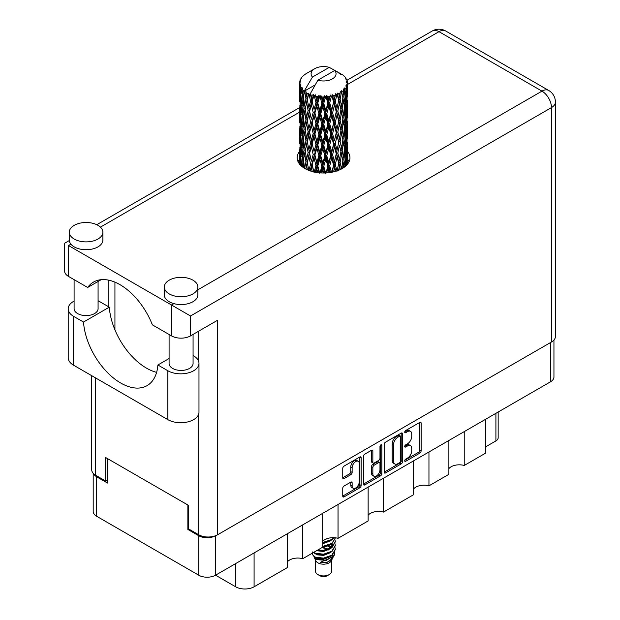 <?xml version="1.0" encoding="UTF-8"?>
<svg xmlns="http://www.w3.org/2000/svg" width="620" height="620" viewBox="0 0 620 620"><rect width="100%" height="100%" fill="white"/><g stroke="black" fill="none" stroke-linecap="round" stroke-linejoin="round"><path stroke-width="0.93" d="M358.221 461.296L356.864 460.513A5.038 2.906 120 0 0 354.346 460.761A5.038 2.906 120 0 0 350.781 466.938L352.137 467.72A5.038 2.906 120 0 1 355.702 461.543A5.038 2.906 120 0 1 358.221 461.296A5.038 2.906 120 0 1 359.267 463.605L359.267 481.833A5.038 2.906 120 0 1 357.066 486.901A5.038 2.906 120 0 1 353.183 488.25A5.038 2.906 120 0 1 352.137 485.948L352.137 482.91A1.883 1.085 120 0 0 351.749 482.042A1.883 1.085 120 0 0 350.804 482.135L344.077 486.018A1.883 1.085 120 0 0 342.744 488.328L342.744 496.093A1.883 1.085 120 0 0 343.139 496.961A1.883 1.085 120 0 0 344.077 496.868L359.794 487.793A1.883 1.085 120 0 0 361.127 485.483L361.127 457.8A1.883 1.085 120 0 0 360.739 456.932A1.883 1.085 120 0 0 359.794 457.025L344.077 466.1A1.883 1.085 120 0 0 342.744 468.41L342.744 477.795A1.883 1.085 120 0 0 343.139 478.656A1.883 1.085 120 0 0 344.077 478.562L350.804 474.68A1.883 1.085 120 0 0 352.137 472.37L352.137 467.72M380.913 444.842L381.843 445.377A1.317 0.759 120 0 0 381.571 444.772A1.317 0.759 120 0 0 380.913 444.842A1.317 0.759 120 0 0 379.975 446.454L379.975 458.141A1.883 1.085 120 0 1 378.642 460.451L374.185 463.024A1.883 1.085 120 0 1 373.24 463.125A1.883 1.085 120 0 1 372.853 462.257L372.853 451.035A1.883 1.085 120 0 0 372.457 450.167A1.883 1.085 120 0 0 371.519 450.26L372.853 451.035M384.175 444.493L384.175 472.177A1.883 1.085 120 0 0 384.563 473.045A1.883 1.085 120 0 0 385.508 472.952L401.225 463.876A1.883 1.085 120 0 0 402.55 461.567L402.55 433.884A1.883 1.085 120 0 0 402.163 433.016A1.883 1.085 120 0 0 401.225 433.109L385.508 442.184A1.883 1.085 120 0 0 384.175 444.493M553.947 340.039L553.947 376.983A11.896 6.866 180 0 1 550.459 381.835L215.551 575.197L235.639 586.791L235.639 563.603M407.479 458.103L405.65 459.164A1.317 0.759 120 0 0 404.79 460.327A1.317 0.759 120 0 0 404.992 461.381A1.317 0.759 120 0 0 405.65 461.319L419.802 453.143A1.883 1.085 120 0 0 421.135 450.841L421.135 423.15A1.883 1.085 120 0 0 420.748 422.29A1.883 1.085 120 0 0 419.802 422.383L405.65 430.559A1.317 0.759 120 0 0 404.79 431.714A1.317 0.759 120 0 0 404.992 432.775A1.317 0.759 120 0 0 405.65 432.706L407.479 431.652A6.03 3.48 120 0 1 410.494 431.35A6.03 3.48 120 0 1 411.742 434.108L411.742 436.418A6.03 3.48 120 0 1 407.479 443.804L405.65 444.858A1.317 0.759 120 0 0 404.79 446.02A1.317 0.759 120 0 0 404.992 447.074A1.317 0.759 120 0 0 405.65 447.012L407.479 445.958A6.03 3.48 120 0 1 410.494 445.656A6.03 3.48 120 0 1 411.742 448.415L411.742 450.725A6.03 3.48 120 0 1 407.479 458.103M363.46 484.111L379.153 475.052L380.51 475.835A1.883 1.085 120 0 0 381.843 473.525L381.843 445.377M380.51 475.835L364.793 484.91A1.883 1.085 120 0 1 363.847 485.003A1.883 1.085 120 0 1 363.46 484.135L363.46 456.452A1.883 1.085 120 0 1 364.793 454.142L371.519 450.26M338.032 504.486L338.032 538.331L368.14 520.947L368.14 487.103M302.746 524.853L302.746 558.697L322.679 547.197L322.679 513.345M464.233 431.621L464.233 465.465L485.731 453.057L485.731 419.213M428.955 451.996L428.955 485.84L448.88 474.331L448.88 440.487M383.493 478.237L383.493 512.081L413.602 494.706L413.602 460.854M215.551 535.719L215.551 575.197A11.896 6.866 180 0 1 198.726 575.197L96.681 516.282A11.896 6.866 180 0 1 93.194 511.423L93.194 473.308M188.751 528.93L187.868 529.441L198.726 535.711A11.896 6.866 0 0 0 215.496 535.742M187.868 529.441L187.868 504.998M93.612 473.75A11.896 6.866 0 0 0 96.681 476.796L107.531 483.065L107.531 458.614M498.162 412.036L498.162 437.782A7.68 4.433 180 0 1 495.907 440.913L485.731 446.788M254.092 552.947L254.092 586.791L287.393 567.564L287.393 533.719M322.679 541.462A11.517 6.65 180 0 1 338.032 538.331M287.393 561.836A11.517 6.65 180 0 1 302.746 558.697M254.092 586.791A13.051 7.533 180 0 1 235.639 586.791M448.88 468.604A11.517 6.65 180 0 1 464.233 465.465M413.602 488.971A11.517 6.65 180 0 1 428.955 485.84M368.14 515.22A11.517 6.65 180 0 1 383.493 512.081M410.494 445.656L409.138 444.873A6.03 3.48 120 0 0 406.123 445.175L407.479 445.958M404.821 445.927L406.123 445.175M410.494 431.35L409.138 430.567A6.03 3.48 120 0 0 406.123 430.869L407.479 431.652M404.821 431.621L406.123 430.869M404.821 460.226L418.446 452.36A1.883 1.085 120 0 0 419.779 450.058L419.779 422.398M385.508 472.952L384.175 472.177L399.869 463.094A1.883 1.085 120 0 0 401.194 460.784L401.194 433.124M399.761 462.567A1.317 0.759 120 0 0 400.69 460.954L400.69 436.65A1.317 0.759 120 0 0 400.419 436.046A1.317 0.759 120 0 0 399.761 436.108L397.823 437.224A6.03 3.48 120 0 0 393.56 444.61L393.56 461.218A6.03 3.48 120 0 0 394.808 463.977A6.03 3.48 120 0 0 397.823 463.683L399.761 462.567M400.419 436.046L399.063 435.263A1.317 0.759 120 0 0 398.396 435.325L399.761 436.108M394.808 463.977L393.452 463.194A6.03 3.48 120 0 1 392.204 460.435L392.204 443.827A6.03 3.48 120 0 1 396.467 436.441L398.396 435.325M371.496 450.275L371.496 461.474A1.883 1.085 120 0 0 371.884 462.334L373.24 463.125M380.486 445.207L380.486 472.742L381.843 473.525M372.853 473.913A5.038 2.906 120 0 0 373.891 476.214A5.038 2.906 120 0 0 377.774 474.866A5.038 2.906 120 0 0 379.975 469.797L379.975 463.373A1.883 1.085 120 0 0 379.587 462.512A1.883 1.085 120 0 0 378.642 462.605L374.185 465.178A1.883 1.085 120 0 0 372.853 467.488L372.853 473.913L371.496 473.13A5.038 2.906 120 0 0 372.535 475.432L373.891 476.214M379.587 462.512L378.231 461.729A1.883 1.085 120 0 0 377.286 461.822L378.642 462.605M371.496 473.13L371.496 466.705A1.883 1.085 120 0 1 372.829 464.396L377.286 461.822M379.153 475.052A1.883 1.085 120 0 0 380.486 472.742M353.183 488.25L351.827 487.467A5.038 2.906 120 0 1 350.781 485.158L350.781 482.151M342.744 477.764L349.447 473.897A1.883 1.085 120 0 0 350.781 471.588L350.781 466.938M344.077 496.868L342.744 496.093L358.438 487.01A1.883 1.085 120 0 0 359.771 484.7L359.771 457.041M169.09 358.523L157.883 364.994L167.85 370.752A18.228 10.524 0 0 0 193.634 370.752A18.228 10.524 0 0 0 198.974 363.304A18.228 10.524 0 0 0 193.634 355.865L193.076 355.539M167.85 370.752L167.85 419.639A18.228 10.524 0 0 0 193.634 419.639A18.228 10.524 0 0 0 198.974 412.192L198.974 363.304M74.222 225.339A16.794 9.695 0 0 0 69.3 232.19A16.794 9.695 0 0 0 79.67 241.149A16.794 9.695 0 0 0 97.968 239.049A16.794 9.695 0 0 0 102.889 232.19A16.794 9.695 0 0 0 92.519 223.239A16.794 9.695 0 0 0 74.222 225.339M69.3 232.19L69.3 240.025A16.794 9.695 0 0 0 70.913 244.172A16.794 9.695 0 0 0 97.968 246.884A16.794 9.695 0 0 0 102.889 240.025L102.889 232.19M169.214 280.178A16.794 9.695 0 0 0 164.292 287.037A16.794 9.695 0 0 0 174.654 295.996A16.794 9.695 0 0 0 192.959 293.888A16.794 9.695 0 0 0 197.873 287.037A16.794 9.695 0 0 0 187.511 278.078A16.794 9.695 0 0 0 169.214 280.178M164.292 287.037L164.292 294.872A16.794 9.695 0 0 0 173.91 303.637A16.794 9.695 0 0 0 192.959 301.723A16.794 9.695 0 0 0 197.873 294.872L197.873 287.037M299.584 151.412A26.389 15.237 0 0 0 297.181 157.767A26.389 15.237 0 0 0 313.472 171.841A26.389 15.237 0 0 0 342.232 168.539A26.389 15.237 0 0 0 349.959 157.767A26.389 15.237 0 0 0 347.556 151.419M347.549 159.239A26.389 15.237 180 0 1 349.068 161.68M193.076 334.405L193.076 363.506A11.997 6.928 180 0 1 189.565 368.396A11.997 6.928 180 0 1 176.491 369.9A11.997 6.928 180 0 1 169.09 363.506L169.09 334.482M98.084 281.449L98.084 308.659A11.997 6.928 180 0 1 94.573 313.557A11.997 6.928 180 0 1 81.507 315.061A11.997 6.928 180 0 1 74.098 308.659L74.098 279.643M197.873 289.796L541.981 91.132A13.431 7.758 -120 0 1 551.482 107.585A13.431 7.758 0 0 0 555.412 102.099L555.412 336.513A13.431 7.758 180 0 1 551.482 342L551.482 107.585L190.518 315.983L68.518 245.551C63.395 242.59 63.395 242.59 68.518 245.551L68.518 276.419L87.66 287.471L101.153 279.682M68.518 276.419A13.431 7.758 180 0 1 64.589 270.932L64.589 243.28L69.324 240.544M95.658 377.96L95.658 475.269L105.563 480.988L107.531 479.849M95.658 475.269A13.431 7.758 180 0 1 91.729 469.782L91.729 375.689M551.482 342L217.659 534.735A13.431 7.758 180 0 1 198.656 534.735L188.751 529.015L188.751 505.509L105.563 457.482L105.563 480.988M108.144 306.505L108.144 280.062M190.518 315.983L190.518 335.885L217.659 320.214L217.659 534.735M298.073 161.68A26.389 15.237 180 0 1 299.584 159.255M114.933 329.832L114.933 282.147M190.518 335.885A13.431 7.758 180 0 1 171.515 335.885L171.515 305.017L173.91 303.637M87.66 287.471A52.964 30.582 -120 0 1 93.535 282.061A52.964 30.582 -120 0 1 152.373 324.834L171.515 335.885M156.612 372.356A52.777 30.473 60 0 1 109.291 307.171L99.324 301.413A18.228 10.524 180 0 0 98.084 300.762M167.85 419.639L73.54 365.188A18.228 10.524 180 0 1 68.2 357.748L68.2 308.853A18.228 10.524 180 0 1 74.098 301.103M109.291 307.171L83.506 322.051L73.54 316.301A18.228 10.524 180 0 1 68.2 308.853M83.506 322.051A52.777 30.473 -120 0 0 107.872 372.984A52.777 30.473 -120 0 0 147.087 385.625A52.777 30.473 -120 0 0 157.883 364.994M315.51 560.224L315.51 571.284A8.06 4.65 0 0 0 317.874 574.57L319.904 575.747A5.185 2.991 0 0 0 327.236 575.747L329.267 574.57A8.06 4.65 0 0 0 331.63 571.284L331.63 560.224M319.904 575.747L317.874 574.57A8.06 4.65 0 0 0 329.267 574.57M313.86 556.597L315.867 560.891A8.06 4.65 0 0 0 317.874 562.821A8.06 4.65 0 0 0 331.274 560.891L333.048 557.403M331.359 558.326A8.06 4.65 0 0 0 330.034 556.752M314.146 557.667L316.425 559.628L326.407 560.364L334.234 555.318L333.591 556.528L320.23 562.356L327.205 562.286L332.7 558.209M334.296 553.11L333.994 555.621M334.234 555.318L334.831 552.079M315.293 557.124A11.71 6.758 0 0 0 319.091 558.589L315.526 557.628L312.62 554.776L315.293 557.124L323.57 558.124L331.847 555.163L335.281 549.405L335.002 547.692M312.674 551.893L312.62 554.776M319.091 558.589L323.57 558.612L331.847 555.652L335.273 549.646M313.371 552.567L315.293 553.691L323.57 554.691L331.847 551.738L335.273 545.732M313.743 552.358L315.293 553.203L323.57 554.202L331.847 551.242L335.281 545.484L335.002 543.771M317.138 550.397L323.57 550.777L331.847 547.817L335.273 541.818M317.742 550.041L323.57 550.289L331.847 547.328L335.281 541.57L335.002 539.857M322.679 546.933L331.847 543.903L335.273 537.896M322.679 546.445L331.847 543.407L335.281 538.144M322.679 543.011L331.847 539.981L334.126 537.711M322.679 542.523L331.847 539.493L333.769 537.695M331.584 547.382L330.135 546.514M306.606 96.046L305.993 92.605A23.986 13.849 0 0 0 306.606 92.969A23.986 13.849 0 0 0 307.241 93.326L306.606 96.046L307.288 98.929L306.606 102.587L308.132 110.624L306.606 117.033L305.211 108.934L308.667 94.031L308.566 93.264L307.241 93.326M305.211 108.934L306.606 102.587M306.606 138.028L305.211 129.936L307.288 119.916L306.606 123.589L308.132 131.626L306.606 138.028L307.288 140.918L306.606 144.592L308.132 152.613L306.606 159.03L305.211 150.924L308.869 135.238L310.558 143.15L308.869 149.683L307.288 141.685M305.211 129.936L306.606 123.589M305.211 150.924L306.606 144.592M305.831 169.043L306.606 165.587L307.396 169.803M299.669 82.018A23.986 13.849 0 0 1 299.716 81.731L300.747 80.608L299.979 80.654A23.986 13.849 0 0 1 300.367 79.662L301.607 78.399L300.917 78.624A23.986 13.849 0 0 1 301.088 78.352L301.808 77.345A23.986 13.849 0 0 1 302.614 76.438L303.591 75.516A23.986 13.849 0 0 1 303.87 75.276L305.009 74.408A23.986 13.849 0 0 1 306.172 73.641L314.751 68.681A12.478 7.2 0 0 0 312.464 77.05L304.784 90.125L303.382 90.66L302.924 93.302L302.824 88.164L301.653 88.807L302.459 96.1L301.553 102.238L300.816 93.907L302.087 87.18L300.793 87.528L300.537 90.117L300.305 86.552L300.987 85.002L299.917 85.483L300.289 92.861L299.879 98.906L299.84 85.204L300.7 83.94L299.638 84.119L299.592 86.684L299.584 83.103L300.576 81.677L299.669 82.018L299.646 83.01M299.584 83.103A23.986 13.849 0 0 0 299.584 83.181A23.986 13.849 0 0 0 299.638 84.119M300.305 86.552A23.986 13.849 0 0 0 300.793 87.528M302.49 89.784A23.986 13.849 0 0 0 303.382 90.66M339.024 73.323L338.962 72.556A23.986 13.849 0 0 0 337.598 71.943L329.251 67.363A12.478 7.2 0 0 0 314.751 68.681M347.518 159.402L347.549 144.855M347.208 164.533L347.456 157.093L347.556 164.114M347.27 156.488L347.456 157.093M340.767 73.811L340.706 73.486A23.986 13.849 0 0 0 340.357 73.284L339.853 73.299M347.518 138.415L347.549 123.861M347.556 142.119L347.456 150.544L347.556 142.119M347.347 154.365L346.983 162.75L346.44 156.697L346.983 148.312L347.347 154.365M345.627 166.129L346.138 160.487L346.634 165.168M345.697 158.836L346.138 160.487M346.541 164.199L346.983 162.75M346.44 156.697L345.239 157.023M346.65 147.165L346.983 148.312M347.192 151.396L347.456 150.544M347.169 144.499L346.045 144.91M347.27 135.493L347.456 136.106M344.379 76.516L344.348 76.252A23.986 13.849 0 0 0 344.092 76.004L343.054 75.098A23.986 13.849 0 0 0 343.031 75.074A23.986 13.849 0 0 0 341.969 74.291L341.612 74.284M340.706 73.486L340.644 74.253M315.069 84.948L304.637 90.969L304.784 90.125M304.466 91.551A23.986 13.849 0 0 0 304.769 91.783L305.954 98.929L304.614 105.23L303.42 97.038L304.637 90.969M305.993 92.605L306.094 91.838L304.769 91.783M308.667 94.031A23.986 13.849 0 0 0 309.062 94.209L310.558 101.161L308.869 107.686L307.288 99.696M343.031 75.074L334.676 70.494L317.889 80.189L310.07 94.108L309.062 94.209M347.518 117.42L347.541 102.858M347.556 121.133L347.456 129.541L347.556 121.133M347.347 133.362L346.983 141.763L346.44 135.695L346.983 127.317L347.347 133.362M346.758 145.56L346.138 153.93L345.356 147.808L346.138 139.492L346.758 145.56M345.805 157.72L344.945 166.02L343.922 159.851L344.945 151.582L345.805 157.72M342.721 168.245L343.41 163.579L344.092 167.346M344.348 76.252L345.224 77.213A23.986 13.849 0 0 1 345.921 78.151L345.41 78.174L346.534 79.174A23.986 13.849 0 0 1 346.673 79.453L345.929 79.205L347.107 80.507A23.986 13.849 0 0 1 347.386 81.515L346.541 81.437L347.541 82.6A23.986 13.849 0 0 1 347.556 82.886L346.596 82.514L347.518 83.971L347.456 87.552L347.355 84.987L346.231 84.769L347.037 86.056L347.347 91.365L346.983 99.766L346.44 93.705L346.929 86.343L345.821 85.816L346.425 87.389L346.138 90.939L345.828 88.342L344.495 87.947L345.805 94.721L344.945 103.029L343.922 96.852L344.829 89.59L343.651 88.9L343.41 94.031L342.899 91.38L341.442 90.776L341.876 92.915L341.442 90.776M317.889 80.189A12.478 7.2 0 0 0 332.39 78.864A12.478 7.2 0 0 0 334.676 70.494M310.612 94.829A23.986 13.849 0 0 0 312.124 95.348L311.356 98.169L310.209 93.264M313.813 95.829A23.986 13.849 0 0 0 314.27 95.945L315.975 102.664L314.046 109.453L312.178 101.711L313.813 95.829L313.581 94.372L312.124 95.348M316.037 96.325A23.986 13.849 0 0 0 317.727 96.612L316.874 99.549L315.286 94.798L314.27 95.945M319.571 96.836A23.986 13.849 0 0 0 320.067 96.875L321.873 103.339L319.819 110.422L317.789 102.967L319.571 96.836L319.052 95.434L317.727 96.612M321.935 96.991A23.986 13.849 0 0 0 323.694 97.03L322.819 100.091L321.935 96.991L320.889 95.596L320.067 96.875M325.578 96.976A23.986 13.849 0 0 0 326.074 96.953L327.879 103.153L325.826 110.531L323.756 103.377L325.578 96.976L324.81 95.674L323.694 97.03M327.941 96.798A23.986 13.849 0 0 0 329.662 96.573L328.801 99.766L327.941 96.798L326.663 95.573L326.074 96.953M331.46 96.255A23.986 13.849 0 0 0 331.933 96.162L333.614 102.106L331.692 109.771L329.716 102.912L331.46 96.255L330.491 95.077L329.662 96.573M333.669 95.744A23.986 13.849 0 0 0 335.242 95.278L334.459 98.588L333.669 95.744L332.235 94.713L331.933 96.162M336.846 94.713A23.986 13.849 0 0 0 337.257 94.55L338.714 100.262L337.055 108.198L335.288 101.61L336.846 94.713L335.738 93.682L335.242 95.278M338.76 93.899A23.986 13.849 0 0 0 340.086 93.225L339.435 96.642L338.76 93.899L337.272 93.078L337.257 94.55M341.395 92.442A23.986 13.849 0 0 0 341.728 92.225L342.868 97.751L341.566 105.904L340.124 99.549L341.395 92.442L340.217 91.582L340.086 93.225M342.899 91.38A23.986 13.849 0 0 0 343.891 90.535M345.828 88.342A23.986 13.849 0 0 0 346.425 87.389M347.355 84.987A23.986 13.849 0 0 0 347.518 83.971M342.829 160.991L343.41 163.579M344.681 166.904L344.945 166.02M343.922 159.851L342.62 159.991L343.41 157.023L342.17 150.753L343.41 142.584L344.503 148.777L343.41 157.023M344.418 149.451L344.945 151.582M345.565 155.868L346.138 153.93M345.356 147.808L344.092 148.048L344.945 145.026L343.922 138.849L344.945 130.58L345.805 136.718L344.945 145.026M345.697 137.842L346.138 139.492M346.541 143.204L346.983 141.763M346.44 135.695L345.239 136.02M346.65 126.17L346.983 127.317M347.192 130.394L347.456 129.541M347.169 123.512L346.045 123.923M347.27 114.491L347.456 115.103M346.712 80.065L346.673 79.453M345.867 78.577L345.921 78.151M347.518 96.41L347.556 82.886M347.556 100.13L347.456 108.547L347.556 100.13M347.347 112.359L346.983 120.768L346.44 114.692L346.983 106.33L347.347 112.359M346.758 124.574L346.138 132.928L345.356 126.821L346.138 118.49L346.758 124.574M342.868 160.75L341.566 168.888L340.124 162.541L341.566 154.45L342.868 160.75M338.621 170.275L339.435 166.183L340.24 169.57M340.124 162.541L338.799 162.494L340.365 169.516M337.055 171.182L335.288 164.602L337.055 156.744L339.435 166.183M342.17 150.753L340.845 150.807L341.581 154.458L340.845 150.807L341.566 147.901L340.124 141.538L341.566 133.455L341.876 134.912L342.868 139.748L341.566 147.901M342.829 139.988L343.41 142.584M343.922 138.849L342.62 138.989L343.41 136.02L342.17 129.766L343.41 121.582L344.503 127.79L343.41 136.02M344.418 128.456L344.945 130.58M345.565 134.866L346.138 132.928M345.356 126.821L344.092 127.061L344.945 124.031L343.922 117.847L344.945 109.593L345.805 115.715L344.945 124.031M345.697 116.839L346.138 118.49M346.541 122.21L346.983 120.768M346.44 114.692L345.239 115.018M346.65 105.175L346.983 106.33M347.192 109.391L347.456 108.547M347.169 102.509L346.045 102.928M347.27 93.496L347.456 94.101M347.347 82.375L347.386 81.515M346.758 103.571L346.138 111.933L345.356 105.826L346.138 97.487L346.758 103.571M340.93 151.575L339.435 159.627L337.822 153.156L339.435 145.189L340.93 151.575L339.435 145.189M338.714 163.262L337.133 170.833M333.56 171.864L334.459 168.136L335.358 171.391M335.288 164.602L334.025 164.37L335.823 171.26M333.614 165.098L331.692 172.763L329.716 165.904L331.692 158.325L333.614 165.098L334.025 164.37L334.459 168.136M337.822 153.156L336.513 153.008L338.799 162.494L339.435 159.627M336.265 153.76L334.459 161.58L332.576 154.845L334.459 147.142L336.265 153.76L336.513 153.008L337.055 156.744M340.124 141.538L338.799 141.492L339.435 138.624L337.822 132.161L339.435 124.186L340.93 130.58L339.435 138.624M342.17 129.766L340.845 129.812L341.876 134.912M340.93 130.58L341.566 133.455M342.829 118.986L343.41 121.582M343.922 117.847L342.62 117.986L343.41 115.025L342.17 108.771L343.41 100.58L344.503 106.795L343.41 115.025M344.418 107.462L344.945 109.593M345.565 113.863L346.138 111.933M345.356 105.826L344.092 106.059L344.945 103.029M345.697 95.844L346.138 97.487M346.541 101.207L346.983 99.766M346.44 93.705L345.239 94.031M347.192 88.404L347.456 87.552M342.868 118.746L341.566 126.906L340.124 120.536L341.566 112.468L342.868 118.746M338.714 142.259L337.055 150.195L335.288 143.6L337.055 135.749L338.714 142.259L336.513 132.021L337.055 135.749M327.848 172.794L328.801 169.306L329.755 172.577M329.716 165.904L328.592 165.494L330.53 172.461M327.879 166.144L325.826 173.515L323.756 166.369L325.826 159.077L327.879 166.144L328.592 165.494L328.801 169.306M332.576 154.845L331.375 154.519L334.025 164.37L334.459 161.58M330.801 155.217L328.801 162.758L326.763 155.736L328.801 148.32L330.801 155.217L331.375 154.519L331.692 158.325M335.288 143.6L334.025 143.367L336.513 153.008L337.055 150.195M333.614 144.096L331.692 151.768L329.716 144.902L331.692 137.322L333.614 144.096L334.025 143.367L334.459 147.142M337.822 132.161L336.513 132.021L337.055 129.2L335.288 122.597L337.055 114.762L338.714 121.257L337.055 129.2M340.124 120.536L338.799 120.489L340.845 129.812L341.566 126.906M338.714 121.257L339.435 124.186M342.17 108.771L340.845 108.818L341.884 113.933M340.93 109.585L339.435 117.63L337.822 111.166L339.435 103.183L341.566 112.468M342.829 97.999L343.41 100.58M343.922 96.852L342.62 96.999L343.41 94.031M345.565 92.876L346.138 90.939M336.265 132.773L334.459 140.577L332.576 133.858L334.459 126.139L336.265 132.773L336.513 132.021L334.459 140.577M321.85 172.965L322.819 169.632L323.779 172.995M323.756 166.369L322.849 165.811L324.826 172.98M321.873 166.338L319.819 173.406L317.789 165.958L319.819 158.968L321.873 166.338L322.849 165.811L322.819 169.632M326.763 155.736L325.74 155.248L328.592 165.494L328.801 162.758M324.888 155.837L322.819 163.083L320.749 155.767L322.819 148.645L324.888 155.837L325.74 155.248L325.826 159.077M329.716 144.902L328.592 144.491L331.375 154.519L331.692 151.768M327.879 145.142L325.826 152.528L323.756 145.367L325.826 138.082L327.879 145.142L328.592 144.491L328.801 148.32M332.576 133.858L331.375 133.532L334.025 143.367L326.639 172.895M330.801 134.23L328.801 141.748L326.763 134.749L328.801 127.317L330.801 134.23L331.375 133.532L331.692 137.322M335.288 122.597L334.025 122.365L336.513 132.021L337.76 125.883M333.614 123.093L331.692 130.774L329.716 123.899L331.692 116.335L333.614 123.093L334.025 122.365L334.459 126.139M337.822 111.166L336.513 111.019L338.799 120.489L339.435 117.63M336.265 111.778L334.459 119.583L332.576 112.863L334.459 105.136L336.265 111.778L336.513 111.019L337.055 114.762M340.124 99.549L338.799 99.495L340.845 108.818L341.566 105.904M338.714 100.262L339.435 103.183M315.937 172.345L316.874 169.09L317.82 172.631M317.789 165.958L317.146 165.284L319.083 172.779M315.975 165.656L314.046 172.438L312.178 164.711L314.046 157.999L315.975 165.656L317.146 165.284L316.874 169.09M320.749 155.767L319.966 155.139L322.849 165.811L322.819 163.083M318.889 155.597L316.874 162.541L314.913 154.93L316.874 148.102L318.889 155.597L319.966 155.139L319.819 158.968M323.756 145.367L322.849 144.809L325.74 155.248L325.826 152.528M321.873 145.336L319.819 152.419L317.789 144.956L319.819 137.973L321.873 145.336L322.849 144.809L322.819 148.645M326.763 134.749L325.74 134.261L328.592 144.491L328.801 141.748M324.888 134.85L322.819 142.081L320.749 134.78L322.819 127.642L324.888 134.85L325.74 134.261L325.826 138.082M329.716 123.899L328.592 123.489L331.375 133.532L331.692 130.774M327.879 124.14L325.826 131.533L323.756 124.364L325.826 117.095L327.879 124.14L328.592 123.489L328.801 127.317M332.576 112.863L331.375 112.538L334.025 122.365L334.459 119.583M330.801 113.227L328.801 120.753L326.763 113.755L328.801 106.315L330.801 113.227L331.375 112.538L331.692 116.335M335.288 101.61L334.025 101.37L336.513 111.019L337.055 108.198M333.614 102.106L334.025 101.37L334.459 105.136M337.272 93.078L338.799 99.495L339.435 96.642M310.481 170.996L311.356 167.718L312.24 171.523M312.178 164.711L313.642 171.88M310.558 164.153L308.869 170.671L307.288 162.688L308.869 156.232L310.558 164.153L311.844 163.967L311.356 167.718M314.913 154.93L317.146 165.284L316.874 162.541M313.185 154.496L311.356 161.161L309.62 153.28L311.356 146.723L313.185 154.496L314.425 154.217L314.046 157.999M317.789 144.956L317.146 144.29L319.966 155.139L319.819 152.419M315.975 144.654L314.046 151.451L312.178 143.708L314.046 137.005L315.975 144.654L317.146 144.29L316.874 148.102M320.749 134.78L319.966 134.153L322.849 144.809L322.819 142.081M318.889 134.61L316.874 141.538L314.913 133.943L316.874 127.1L318.889 134.61L319.966 134.153L319.819 137.973M323.756 124.364L322.849 123.806L325.74 134.261L325.826 131.533M321.873 124.333L319.819 131.425L317.789 123.954L319.819 116.986L321.873 124.333L322.849 123.806L322.819 127.642M326.763 113.755L325.74 113.258L328.592 123.489L328.801 120.753M324.888 113.855L322.819 121.086L320.749 113.778L322.819 106.64L324.888 113.855L325.74 113.258L325.826 117.095M329.716 102.912L328.592 102.501L331.375 112.538L331.692 109.771M327.879 103.153L328.592 102.501L328.801 106.315M332.235 94.713L334.025 101.37L334.459 98.588M307.288 162.688L306.606 165.587M309.62 153.28L311.356 161.161M308.132 152.613L309.458 152.52L308.869 156.232M312.178 143.708L314.046 151.451M310.558 143.15L311.844 142.964L311.356 146.723M314.913 133.943L317.146 144.29L316.874 141.538M313.185 133.509L311.356 140.159L309.62 132.292L311.356 125.721L313.185 133.509L314.425 133.222L314.046 137.005M317.789 123.954L317.146 123.287L319.966 134.153L319.819 131.425M315.975 123.651L314.046 130.456L312.178 122.706L314.046 116.017L315.975 123.651L317.146 123.287L316.874 127.1M320.749 113.778L319.966 113.158L322.849 123.806L322.819 121.086M318.889 113.607L316.874 120.543L314.913 112.941L316.874 106.098L318.889 113.607L319.966 113.158L319.819 116.986M323.756 103.377L322.849 102.811L325.74 113.258L325.826 110.531M321.873 103.339L322.849 102.811L322.819 106.64M326.663 95.573L328.592 102.501L328.801 99.766M305.954 161.921L304.614 168.222L303.42 160.03L304.614 153.783L305.954 161.921L307.288 161.921L306.606 159.03M302.281 166.764L302.924 162.843L303.575 167.702M303.482 160.487L302.924 162.843M305.211 150.962L304.614 153.783M309.62 132.292L311.844 142.964L309.458 152.52L308.869 149.683M308.132 131.626L309.458 131.525L308.869 135.238M312.178 122.706L314.425 133.222L311.844 142.964L311.356 140.159M310.558 122.148L308.869 128.689L307.288 120.683L308.869 114.25L310.558 122.148L311.844 121.962L311.356 125.721M314.913 112.941L317.146 123.287L314.425 133.222L314.046 130.456M313.185 112.507L311.356 119.164L309.62 111.29L311.356 104.718L313.185 112.507L314.425 112.228L314.046 116.017M317.789 102.967L317.146 102.292L319.966 113.158L317.146 123.287L316.874 120.543M315.975 102.664L317.146 102.292L316.874 106.098M320.889 95.596L322.849 102.811L319.966 113.158L319.819 110.422M324.81 95.674L322.849 102.811L322.819 100.091M305.954 140.918L304.614 147.227L303.42 139.027L304.614 132.781L305.954 140.918L307.288 140.918L309.303 130.766M304.056 150.063L302.924 156.286L301.948 148.01L302.924 141.848L304.056 150.063L305.373 150.164L304.614 147.227M302.459 159.1L301.553 165.23L300.816 156.899L301.553 150.792L302.459 159.1L303.746 159.286L302.924 156.286M300.111 164.734L300.537 159.658L300.995 165.649M300.925 158.255L300.537 159.658M301.925 166.478L301.553 165.23M302.041 148.901L301.553 150.792M303.482 139.484L302.924 141.848M305.211 129.975L304.614 132.781M309.272 130.603L308.869 128.689M307.288 120.683L306.606 117.033M309.62 111.29L311.356 119.164M308.132 110.624L309.458 110.531L308.869 114.25M312.178 101.711L314.046 109.453M310.558 101.161L311.844 100.967L311.356 104.718M315.286 94.798L317.146 102.292L316.874 99.549M305.954 119.916L304.614 126.232L303.42 118.025L304.614 111.794L305.954 119.916L307.288 119.916L309.458 110.531L308.869 107.686M304.056 129.076L302.924 135.284L301.948 127.015L302.924 120.846L304.056 129.076L305.373 129.169L304.614 126.232M302.459 138.097L301.553 144.243L300.816 135.904L301.553 129.797L302.459 138.097L303.746 138.283L302.924 135.284M301.196 147.01L300.537 153.101L300.041 144.716L300.537 138.663L301.196 147.01L302.436 147.289M300.289 155.86L299.879 161.898L299.879 147.459L300.289 155.86L301.452 156.232M299.584 164.114L299.592 156.225L299.747 164.641M300.235 163.06L299.879 161.898M300.134 146.576L299.879 147.459M301.049 154.806L300.537 153.101M300.925 137.26L300.537 138.663M302.188 146.39L301.553 144.243M302.041 127.906L301.553 129.797M303.482 118.482L302.924 120.846M305.211 108.973L304.614 111.794M309.272 109.585L309.458 110.531L311.844 100.967L311.356 98.169M310.225 93.356L311.844 100.967L313.581 94.372M304.056 108.074L302.924 114.289L301.948 106.02L302.924 99.843L304.056 108.074L305.373 108.175L304.614 105.23M302.459 117.095L301.553 123.248L300.816 114.901L301.553 108.802L302.459 117.095L303.746 117.281L302.924 114.289M301.196 126.023L300.537 132.099L300.041 123.721L300.537 117.66L301.196 126.023L302.436 126.302M300.289 134.858L299.879 140.903L299.879 126.457L300.289 134.858L301.452 135.23M299.747 143.638L299.592 135.238L300.103 143.793M299.599 149.683L299.623 156.124M299.747 150.18L299.592 149.676M300.235 142.065L299.879 140.903M300.134 125.581L299.879 126.457M301.049 133.804L300.537 132.099M300.925 116.258L300.537 117.66M302.188 125.403L301.553 123.248M302.041 106.911L301.553 108.802M303.482 97.487L302.924 99.843M305.954 98.929L307.288 98.929L308.566 93.264M301.196 105.02L300.537 111.104L300.041 102.726L300.537 96.658L301.196 105.02L302.436 105.307M300.289 113.855L299.879 119.908L299.879 105.47L300.289 113.855L301.452 114.227M299.747 122.651L299.592 114.235L300.103 122.799M299.599 128.681L299.623 135.129M299.747 129.177L299.592 128.673M300.235 121.078L299.879 119.908M300.134 104.586L299.879 105.47M301.049 112.801L300.537 111.104M300.925 95.263L300.537 96.658M302.188 104.4L301.553 102.238M329.251 67.363L312.464 77.05M302.459 96.1L303.746 96.294L302.924 93.302M299.747 101.649L299.592 93.233L300.103 101.804M299.599 107.686L299.623 114.126M299.747 108.175L299.592 107.678M300.235 100.076L299.879 98.906M300.289 92.861L301.452 93.233M301.049 91.814L300.537 90.117M299.599 86.699L299.623 93.124M299.747 87.188L299.592 86.684M299.979 80.654L300.026 81.391M300.917 78.624L300.871 79.135M327.205 562.286L330.01 560.712L331.847 558.744M332.436 557.512L332.676 554.993M332.653 555.528L332.584 555.071M328.089 550.142L327.616 549.917M315.177 553.644L317.13 554.838L323.57 555.396L330.135 552.784M332.018 545.732L331.057 544.422M321.803 547.7L323.57 547.561L330.135 544.949M325.392 539.377L328.305 538.276M331.56 558.186L332.676 555.032M328.213 549.219L322.129 547.692M332.258 545.244L331.584 544.081M315.007 557.38L317.13 558.752L323.57 559.317L330.135 556.706M330.755 548.034L327.616 546.003M316.611 550.7L323.57 551.482L330.135 548.87M331.382 547.654L332.676 544.259M322.679 543.74L330.135 541.035M330.902 547.204L328.747 545.592M319.052 95.434L309.458 131.525M309.458 152.52L305.792 169.02M330.491 95.077L310.101 170.864M335.738 93.682L328.592 123.489L315.239 172.221M337.76 104.896L331.375 133.532L320.865 172.918M337.76 146.901L332.188 172.166M337.753 167.911L337.172 170.818M550.459 381.835L550.459 342.589M198.726 575.197L198.726 535.711M96.681 476.796L96.681 516.282M495.907 440.913L495.907 413.331M404.721 446.478L405.65 447.012M404.721 432.171L405.65 432.706M419.802 422.383L421.135 423.15M419.779 450.058L421.135 450.841M418.446 452.36L419.802 453.143M404.721 460.776L405.65 461.319M401.225 433.109L402.55 433.884M401.194 460.784L402.55 461.567M399.869 463.094L401.225 463.876M396.467 436.441L397.823 437.224M392.204 443.827L393.56 444.61M392.204 460.435L393.56 461.218M363.46 484.135L364.793 484.91M371.496 461.474L372.853 462.257M372.829 464.396L374.185 465.178M371.496 466.705L372.853 467.488M350.804 482.135L352.137 482.91M350.781 485.158L352.137 485.948M350.781 471.588L352.137 472.37M349.447 473.897L350.804 474.68M342.744 477.795L344.077 478.562M359.794 457.025L361.127 457.8M359.771 484.7L361.127 485.483M358.438 487.01L359.794 487.793M555.412 102.099A13.431 13.431 0 0 0 548.7 90.466A13.431 7.758 120 0 0 541.981 91.132L438.983 31.666L347.556 84.452M299.592 112.142L100.417 227.137M70.913 244.172L68.518 245.551M198.656 534.735L198.656 414.152M198.656 361.344L198.656 331.181M432.264 31A13.431 7.758 60 0 1 438.983 31.666A13.431 7.758 120 0 1 445.703 31A13.431 13.431 0 0 0 432.264 31L346.906 80.282M73.54 316.301L73.54 365.188M299.592 107.601L96.759 224.703M548.7 90.466L445.703 31M335.281 549.894L335.281 549.405M335.281 545.98L335.281 545.484M335.281 542.058L335.281 541.57M347.556 157.108L347.556 147.917M347.556 136.121L347.556 126.914M347.556 115.118L347.556 105.927M347.556 94.116L347.556 84.932M341.876 155.899L341.581 154.458"/></g></svg>

